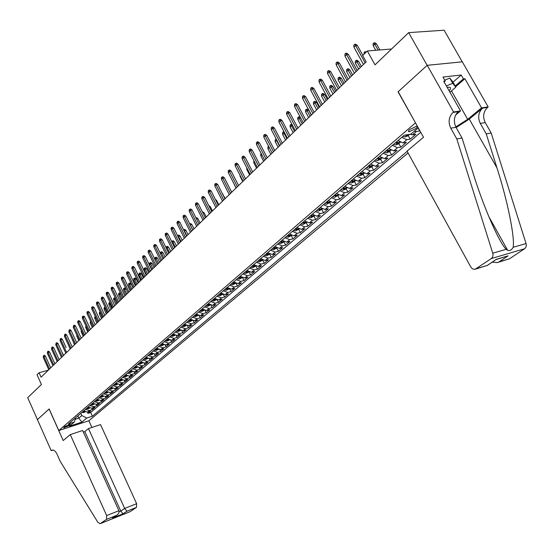 <?xml version="1.0" encoding="UTF-8"?>
<svg xmlns="http://www.w3.org/2000/svg" width="554" height="554" viewBox="0 0 554 554"><rect width="100%" height="100%" fill="white"/><g stroke="black" fill="none" stroke-linecap="round" stroke-linejoin="round"><path stroke-width="0.83" d="M409.759 129.504C408.256 130.876 408.028 131.63 409.081 131.783L415.895 128.542C417.418 127.164 417.647 126.402 416.58 126.25L409.759 129.504M462.244 61.833L444.114 30.207L408.672 32.631L427.162 65.365L398.049 91.832L415.548 122.946M415.341 122.981L58.807 430.534L88.938 420.742L408.076 152.973M58.807 430.534L49.147 408.949L37.437 419.6L27.7 397.668L41.425 384.518L37.049 374.746L39.085 372.752L41.079 377.198L366.139 61.84L362.676 55.566L367.344 50.982L375.03 64.86L408.672 32.631M83.682 410.874L87.636 412.065L90.593 411.116L87.954 413.367L87.394 412.128M85.441 409.358L89.402 410.556L92.366 409.614L91.791 408.353M92.366 409.614L95.039 407.335L92.068 408.277L88.1 407.072M92.573 403.229L96.562 404.441L99.547 403.506L96.832 405.805L96.251 404.524M97.109 399.33L101.112 400.556L104.104 399.621L101.361 401.955L100.759 400.646M101.701 395.376L105.724 396.622L108.729 395.688L105.946 398.056L105.336 396.719M106.354 391.373L110.398 392.634L113.411 391.699L110.592 394.102L109.969 392.738M111.07 387.315L115.135 388.596L118.161 387.661L115.301 390.092L114.657 388.7M115.855 383.209L119.934 384.497L122.967 383.569L120.073 386.034L119.415 384.608M120.703 379.04L124.802 380.349L127.842 379.421L124.913 381.914L124.235 380.459M125.613 374.816L129.733 376.138L132.787 375.217L129.809 377.745L129.117 376.256M130.592 370.529L134.733 371.873L137.794 370.951L134.781 373.521L134.068 371.997M135.64 366.187L139.802 367.544L142.87 366.63L139.816 369.234L139.082 367.669M140.764 361.79L144.94 363.161L148.022 362.247L144.926 364.885L144.172 363.286M145.951 357.323L150.155 358.715L153.243 357.808L150.099 360.481L149.331 358.84M151.221 352.794L155.439 354.207L158.541 353.3L155.355 356.007L154.559 354.331M156.56 348.203L160.798 349.629L163.908 348.729L160.681 351.478L159.857 349.754M161.976 343.542L166.235 344.99L169.358 344.096L166.082 346.88L165.231 345.107M167.474 338.813L171.754 340.281L174.884 339.387L171.56 342.22L170.687 340.398M173.049 334.02L177.349 335.509L180.486 334.623L177.114 337.49L176.214 335.613M178.707 329.152L183.028 330.662L186.179 329.782L182.758 332.691L181.823 330.759M184.447 324.215L188.789 325.745L191.947 324.866L188.478 327.823L187.515 325.835M190.271 319.208L194.641 320.752L197.806 319.88L194.281 322.885L193.284 320.828M196.185 314.118L200.576 315.69L203.754 314.824L200.174 317.864L199.142 315.752M202.189 308.959L206.6 310.545L209.786 309.686L206.157 312.775L205.084 310.593M208.29 303.717L212.722 305.33L215.915 304.471L212.23 307.608L211.116 305.351M214.481 298.391L218.927 300.026L222.133 299.181L218.394 302.366L217.237 300.026M220.762 292.983L225.236 294.645L228.449 293.807L224.647 297.041L223.449 294.617M227.147 287.498L231.641 289.181L234.868 288.343L231.004 291.633L229.758 289.119M233.629 281.917L238.151 283.627L241.378 282.803L237.458 286.141L236.163 283.537M240.214 276.252L244.757 277.99L247.998 277.173L244.016 280.559L242.659 277.852M246.911 270.497L251.474 272.256L254.722 271.446L250.678 274.895L249.258 272.076M253.711 264.653L258.296 266.439L261.55 265.636L257.444 269.133L255.962 266.204M260.622 258.711L265.228 260.519L268.496 259.729L264.313 263.282L262.769 260.228M267.644 252.672L272.277 254.508L275.546 253.725L271.301 257.34L269.687 254.168M274.784 246.53L279.438 248.4L282.72 247.624L278.406 251.294L276.771 248.102M282.041 240.284L286.723 242.181L290.012 241.419L285.622 245.152L283.973 241.939M289.423 233.94L294.126 235.866L297.422 235.111L292.955 238.912L291.293 235.672M296.93 227.486L301.653 229.439L304.956 228.698L300.42 232.562L298.731 229.301M304.562 220.921L309.312 222.909L312.622 222.175L308.003 226.101L306.3 222.819M312.324 214.246L317.096 216.261L320.413 215.541L315.725 219.536L313.993 216.233M320.226 207.452L325.025 209.502L328.349 208.796L323.571 212.861L321.826 209.53M328.266 200.534L333.086 202.619L336.416 201.926L331.555 206.06L329.789 202.709M336.444 193.498L341.292 195.617L344.623 194.939L339.685 199.149L337.892 195.77M344.768 186.338L349.636 188.492L352.981 187.834L347.947 192.113L346.139 188.706M353.244 179.053L358.14 181.241L361.485 180.59L356.367 184.953L354.532 181.525M361.88 171.629L366.796 173.859L370.148 173.222L364.934 177.661L363.078 174.205M370.668 164.074L375.605 166.338L378.964 165.722L373.652 170.237L371.776 166.761M379.615 156.373L384.58 158.679L387.945 158.077L382.537 162.682L380.633 159.178M388.735 148.534L393.728 150.875L397.093 150.293L391.581 154.982L389.656 151.45M398.021 140.543L403.042 142.925L406.407 142.364L400.798 147.142L398.845 143.583M409.967 134.303L412.529 134.83L415.902 134.283L410.182 139.151L408.208 135.564M69.035 425.645L70.22 424.281L64.846 426.497L63.668 427.854L69.035 425.645L68.558 424.579M418.27 127.849L410.895 134.151L404.205 135.224L68.467 423.962L74.271 422.086L75.87 417.591M77.795 415.936L78.786 418.131L81.826 415.528L86.708 418.069L92.366 416.248L407.19 151.367M86.708 418.069L81.916 422.127L69.52 426.144L74.271 422.086M87.954 413.367L90.662 412.501L420.742 132.295M414.309 131.236L416.379 131.547L419.939 130.855M410.182 139.151L406.816 139.705L401.789 137.302M400.798 147.142L397.433 147.717L392.433 145.356M391.581 154.982L388.222 155.577L383.243 153.257M382.537 162.682L379.178 163.292L374.227 161.006M373.652 170.237L370.301 170.867L365.37 168.624M364.934 177.661L361.582 178.305L356.679 176.096M356.367 184.953L353.023 185.611L348.141 183.443M347.947 192.113L344.609 192.785L339.754 190.652M339.685 199.149L336.347 199.835L331.521 197.736M331.555 206.06L328.231 206.76L323.425 204.696M323.571 212.861L320.254 213.574L315.468 211.538M315.725 219.536L312.408 220.263L307.65 218.262M308.003 226.101L304.7 226.842L299.963 224.876M300.42 232.562L297.117 233.31L292.408 231.371M292.955 238.912L289.666 239.667L284.978 237.763M285.622 245.152L282.339 245.921L277.672 244.044M278.406 251.294L275.13 252.077L270.484 250.228M271.301 257.34L268.032 258.129L263.413 256.308M264.313 263.282L261.059 264.085L256.46 262.284M257.444 269.133L254.189 269.943L249.619 268.171M250.678 274.895L247.43 275.705L242.881 273.967M244.016 280.559L240.782 281.384L236.253 279.666M237.458 286.141L234.231 286.972L229.73 285.275M231.004 291.633L227.791 292.47L223.304 290.802M224.647 297.041L221.441 297.886L216.981 296.238M218.394 302.366L215.194 303.218L210.755 301.598M212.23 307.608L209.038 308.467L204.62 306.868M206.157 312.775L202.972 313.64L198.581 312.061M200.174 317.864L197.002 318.737L192.626 317.179M194.281 322.885L191.123 323.758L186.767 322.22M188.478 327.823L185.32 328.702L180.992 327.185M182.758 332.691L179.614 333.577L175.299 332.081M177.114 337.49L173.984 338.383L169.69 336.908M171.56 342.22L168.437 343.113L164.164 341.659M166.082 346.88L162.966 347.78L158.714 346.347M160.681 351.478L157.571 352.386L153.347 350.966M155.355 356.007L152.26 356.921L148.05 355.516M150.099 360.481L147.018 361.388L142.828 360.01M144.926 364.885L141.852 365.799L137.683 364.435M139.816 369.234L136.755 370.148L132.607 368.805M134.781 373.521L131.727 374.442L127.593 373.105M129.809 377.745L126.769 378.673L122.656 377.357M124.913 381.914L121.873 382.842L117.787 381.547M120.073 386.034L117.046 386.962L112.981 385.681M115.301 390.092L112.289 391.027L108.238 389.76M110.592 394.102L107.587 395.037L103.556 393.783M105.946 398.056L102.954 398.991L98.937 397.751M101.361 401.955L98.377 402.896L94.381 401.671M96.832 405.805L93.861 406.747L89.88 405.542M80.829 413.326L81.826 415.528M391.581 49.001L367.344 50.982M48.357 370.141L39.085 372.752M75.275 419.26L78.786 418.131L81.916 422.127M90.662 412.501L92.366 416.248M419.752 131.014L418.083 128.009M50.719 367.849L45.449 356.18L43.946 356.589L49.541 368.992M43.205 357.323L43.593 355.509L43.946 356.589L43.205 357.323L48.794 369.719M43.593 355.509L44.431 355.287L45.449 356.18M85.198 411.906L83.675 412.564L81.937 412.377M84.367 411.484L83.294 411.206M82.768 411.664L84.665 411.643M61.57 351.381L63.599 355.356M444.737 80.185L449.793 78.1L452.923 82.013L455.845 87.158L449.938 92.255M446.372 85.953L452.756 83.315L455.845 87.158M449.793 78.1L452.756 83.315M449.142 90.842C451.545 87.906 450.901 86.77 447.203 87.421M70.268 434.599L106.652 515.573L118.923 510.712L82.65 430.5L70.268 434.599L63.198 440.548L49.084 409.004L37.416 419.613L51.197 450.651L53.018 450.035M83.363 432.085L84.81 431.608L88.46 428.581L100.53 424.593L136.63 503.683L136.464 507.409L129.948 511.751L100.135 523.689L97.926 522.408L60.31 461.503L57.11 454.308C55.532 451.108 53.821 449.716 51.986 450.125L51.197 450.651M136.464 507.409L126.935 511.217L123.03 513.835L112.462 518.059L116.34 515.449L106.527 519.368L100.212 523.641L130.024 511.702M88.855 420.763L91.895 427.446M88.46 428.581L124.671 508.427L136.63 503.683M106.527 519.368L106.652 515.573M84.81 431.608L120.765 511.065L124.671 508.427L126.935 511.217M123.03 513.835L120.765 511.065L119.124 511.723M112.462 518.059L113.535 517.374M116.34 515.449L116.575 515.324C118.667 513.946 119.449 512.408 118.923 510.712M456.815 138.929L462.043 138.036L472.991 172.82C483.261 206.247 498.932 242.299 506.183 249.307L507.713 250.36C509.909 251.004 511.716 249.979 513.143 247.285C515.054 237.569 507.422 200.313 496.959 167.862L486.239 133.874L480.283 123.41C477.576 117.524 478.344 112.427 482.589 108.127L487.568 107.4L488.157 106.915L462.313 61.826L427.217 65.317L398.194 91.694L423.498 137.267L407.051 151.117L470.727 266.869C471.897 268.773 473.407 269.549 475.242 269.209L491.253 258.573C492.845 257.312 493.344 255.519 492.748 253.199L456.815 138.929L450.755 128.161C447.992 122.102 448.733 116.866 452.978 112.462L453.567 111.963L427.217 65.317M486.239 133.874L491.183 133.022L485.249 122.614C482.548 116.755 483.323 111.686 487.568 107.4M452.978 112.462L458.241 111.686C454.003 116.077 453.255 121.284 456.004 127.316L462.043 138.036M476.225 268.759L487.222 265.463L496.308 259.341L508.087 255.844L499.016 261.924L509.541 258.766L524.527 248.774L491.253 258.573M513.143 247.285L526.051 243.552L491.183 133.022M453.567 111.963L460.533 110.945L443.664 81.182L445.208 81.009L444.107 81.964M452.999 82.151L461.198 75.012L442.965 77.054L445.208 81.009M461.198 75.012L463.414 78.897L464.896 78.723L481.565 107.878L488.157 106.915M455.79 126.928L467.652 119.332L481.565 107.878M460.533 110.945L455.651 115.024M456.143 127.558L469.273 119.082L482.589 108.127M526.051 243.552C526.625 245.796 526.113 247.541 524.527 248.774M509.541 258.766L497.644 262.485M464.896 78.723L455.61 86.749M455.194 86.008L463.414 78.897M487.222 265.463L475.443 269.147M508.087 255.844L496.128 259.549M499.016 261.924L497.298 262.589L492.153 262.187M54.901 363.791L49.59 352.053L48.08 352.455L53.724 364.934M47.332 353.203L47.727 351.375L48.08 352.455L47.332 353.203L52.969 365.668M47.727 351.375L48.565 351.153L49.59 352.053M59.146 359.671L53.786 347.87L52.277 348.272L57.962 360.82M51.515 349.034L51.917 347.192L52.277 348.272L51.515 349.034L57.2 361.561M51.917 347.192L52.755 346.963L53.786 347.87M63.447 355.502L58.038 343.632L56.522 344.034L62.263 356.651M55.753 344.803L56.155 342.947L56.522 344.034L55.753 344.803L61.48 357.406M56.155 342.947L57 342.725L58.038 343.632M66.099 347.559L62.346 339.339L60.822 339.74L66.612 352.427M60.047 340.516L60.455 338.646L60.822 339.74L60.047 340.516L65.822 353.196M60.455 338.646L61.3 338.425L62.346 339.339M89.637 408.118L88.065 408.797L86.327 408.603M88.862 407.702L87.698 407.419M87.165 407.876L89.083 407.848M94.132 404.281L92.518 404.981L90.766 404.78M93.245 403.866L92.158 403.582M91.618 404.046L93.564 404.005M68.204 344.512L70.157 348.985M98.681 400.397L97.033 401.11L95.274 400.909M97.913 399.995L96.68 399.697M96.133 400.168L98.1 400.106M72.65 340.163L74.471 344.803M72.442 340.371L72.429 339.685M103.3 396.463L101.597 397.19L99.831 396.983M102.532 396.062L101.257 395.757M100.71 396.235L101.804 396.526L102.67 396.096M77.145 335.759L76.791 336.105L78.841 340.565M76.791 336.105L76.771 334.928M72.214 346.998L66.715 334.99L65.185 335.392L71.023 348.147M64.396 336.181L64.804 334.297L65.185 335.392L64.396 336.181L70.226 348.923M64.804 334.297L65.656 334.076L66.715 334.99M107.975 392.474L106.23 393.222L104.457 393.008M107.22 392.08L105.904 391.768M105.343 392.246L106.444 392.544L107.338 392.156M81.708 331.285L81.203 331.784L83.266 336.271M81.203 331.784L81.244 330.281M76.681 342.663L71.134 330.586L69.603 330.98L75.489 343.812M68.8 331.777L69.222 329.879L69.603 330.98L68.8 331.777L74.679 344.602M69.222 329.879L70.074 329.665L71.134 330.586M112.711 388.43L110.925 389.199L109.138 388.977M112.019 388.07L110.606 387.724M110.038 388.209L111.146 388.506L112.04 388.091M86.334 326.756L85.669 327.407L87.754 331.922M85.669 327.407L85.863 325.752M81.216 338.265L75.621 326.119L74.077 326.514L80.018 339.422M73.266 327.324L73.689 325.413L74.077 326.514L73.266 327.324L79.201 340.218M73.689 325.413L74.548 325.191L75.621 326.119M117.517 384.331L115.675 385.12L113.889 384.898M114.796 384.116L115.911 384.421L116.79 383.977L115.37 383.624M90.981 322.082L90.191 322.975L92.296 327.511M91.015 322.172L93.12 326.715M90.191 322.975L90.544 321.154M85.808 333.806L80.164 321.59L78.62 321.985L84.61 334.969M77.795 322.802L77.768 321.334L78.225 320.877L78.62 321.985L77.795 322.802L83.779 335.772M78.225 320.877L79.084 320.662L80.164 321.59M122.386 380.183L120.495 380.993L118.701 380.757M119.622 379.968L120.737 380.273L121.624 379.822L120.204 379.469M95.821 317.615L94.776 318.481L96.902 323.044M94.776 318.481L94.748 317.026L95.205 316.576L97.733 322.234M90.461 329.291L84.769 317.006L83.218 317.394L89.263 330.454M82.387 318.225L82.352 316.743L82.816 316.286L83.218 317.394L82.387 318.225L88.418 331.271M82.816 316.286L83.675 316.064L84.769 317.006M127.323 375.972L125.377 376.803L123.577 376.568M124.512 375.764L125.633 376.076L126.527 375.619L125.1 375.252M100.683 312.996L99.429 313.931L101.569 318.515M99.429 313.931L99.395 312.47L99.858 312.006L102.414 317.698M95.184 324.713L89.436 312.352L87.878 312.74L93.979 325.877M87.033 313.585L87.006 312.096L87.47 311.625L87.878 312.74L87.033 313.585L93.127 326.708M87.47 311.625L88.335 311.41L89.436 312.352M132.323 371.706L130.328 372.558L128.521 372.316M129.47 371.499L130.592 371.817L131.499 371.353L130.065 370.986M105.62 308.322L104.138 309.312L106.299 313.924M104.138 309.312L104.104 307.844L104.574 307.38L107.157 313.093M104.574 307.38L105.115 307.241M99.962 320.073L94.166 307.636L92.608 308.024L98.764 321.237M91.749 308.876L91.715 307.38L92.193 306.902L92.608 308.024L91.749 308.876L97.899 322.075M92.193 306.902L93.058 306.687L94.166 307.636M137.399 367.378L135.349 368.251L133.535 368.001M134.49 367.177L135.626 367.496L136.533 367.032L135.1 366.658M110.627 303.578L108.909 304.638L111.091 309.277M108.909 304.638L108.875 303.156L109.36 302.685L111.963 308.433M109.36 302.685L110.121 302.498M104.817 315.364L98.965 302.858L97.4 303.239L103.612 316.535M96.528 304.104L96.5 302.595L96.978 302.117L97.4 303.239L96.528 304.104L102.732 317.387M96.978 302.117L97.85 301.902L98.965 302.858M142.537 362.995L140.439 363.888L138.611 363.632M139.587 362.794L140.723 363.119L141.644 362.648L140.204 362.268M115.703 298.772L113.75 299.894L115.952 304.562M113.75 299.894L113.715 298.405L114.2 297.927L116.832 303.703M114.2 297.927L115.315 297.941M109.734 310.593L103.833 298.01L102.261 298.391L108.529 311.764M101.375 299.271L101.34 297.754L101.832 297.263L102.261 298.391L101.375 299.271L107.635 312.629M101.832 297.263L102.705 297.055L103.833 298.01M147.759 358.542L145.605 359.463L143.77 359.2M144.753 358.355L145.896 358.68L146.824 358.203L145.377 357.815M120.862 293.897L118.66 295.088L120.876 299.783M118.66 295.088L118.618 293.585L119.117 293.101L121.776 298.911M119.117 293.101L119.969 292.893L120.668 293.488M114.726 305.753L108.764 293.094L107.185 293.475L113.515 306.923M106.292 294.361L106.257 292.837L106.756 292.339L107.185 293.475L106.292 294.361L112.614 307.802M106.756 292.339L107.628 292.131L108.764 293.094M153.049 354.034L150.833 354.976L148.991 354.705M149.995 353.847L151.145 354.179L152.073 353.694L150.626 353.3M123.632 290.213L123.597 288.703L124.096 288.212L124.955 288.004L126.077 288.959L124.539 289.327L123.632 290.213L125.876 294.936M124.096 288.212L126.783 294.056M126.077 288.959L127.96 292.914M119.782 300.843L113.771 288.108L112.185 288.482L118.57 302.02M111.278 289.389L111.243 287.851L111.742 287.346L112.185 288.482L111.278 289.389L117.656 302.906M111.742 287.346L112.621 287.138L113.771 288.108M158.402 349.449L156.145 350.419L154.296 350.149M155.307 349.276L156.463 349.616L157.398 349.117L155.951 348.722M128.68 285.268L128.639 283.752L129.144 283.253L130.003 283.052L131.139 284.008L129.594 284.368L128.68 285.268L130.938 290.019M129.144 283.253L131.859 289.126M131.139 284.008L133.036 287.983M124.913 295.864L118.847 283.052L117.254 283.426L123.701 297.041M116.333 284.341L116.298 282.796L116.804 282.284L117.254 283.426L116.333 284.341L122.773 297.941M116.804 282.284L117.69 282.076L118.847 283.052M163.832 344.803L161.526 345.807L159.67 345.53M160.702 344.643L161.858 344.983L162.807 344.477L161.352 344.082M133.798 280.255L133.749 278.731L134.269 278.219L135.128 278.025L136.277 278.981L134.726 279.348L133.798 280.255L136.076 285.033M134.269 278.219L137.011 284.133M136.277 278.981L138.188 282.983M130.121 290.815L123.992 277.921L122.399 278.295L128.909 291.993M121.465 279.223L121.423 277.665L121.942 277.145L122.399 278.295L121.465 279.223L127.967 292.907M121.942 277.145L122.829 276.945L123.992 277.921M169.337 340.087L166.989 341.119L165.12 340.835M166.165 339.941L167.336 340.288L168.284 339.775L166.83 339.367M138.985 275.172L138.943 273.634L139.463 273.122L140.328 272.921L141.485 273.891L139.927 274.251L138.985 275.172L141.291 279.978M139.463 273.122L142.233 279.064M141.485 273.891L143.417 277.914M135.405 285.691L129.214 272.72L127.614 273.087L134.186 286.868M126.672 274.029L126.631 272.464L127.15 271.938L127.614 273.087L126.672 274.029L133.23 287.796M127.15 271.938L128.043 271.737L129.214 272.72M174.925 335.308L172.529 336.368L170.653 336.077M171.712 335.17L172.883 335.516L173.845 335.004L172.384 334.588M144.248 270.013L144.199 268.468L144.732 267.949L145.598 267.748L146.762 268.725L145.203 269.078L144.248 270.013L146.575 274.853M144.732 267.949L147.53 273.925M146.762 268.725L148.714 272.776M140.764 280.49L134.518 267.443L132.905 267.804L139.546 281.674M131.949 268.759L131.907 267.18L132.441 266.647L132.905 267.804L131.949 268.759L138.576 282.616M132.441 266.647L133.327 266.453L134.518 267.443M180.597 330.454L178.153 331.548L176.269 331.25M177.342 330.329L178.52 330.683L179.489 330.156L178.028 329.741M149.587 264.784L149.538 263.226L150.079 262.7L150.944 262.506L152.121 263.482L150.556 263.836L149.587 264.784L151.935 269.653M150.079 262.7L152.911 268.704M152.121 263.482L154.088 267.561M146.201 275.213L139.892 262.084L138.278 262.444L144.982 276.398M137.309 263.413L137.26 261.827L137.801 261.287L138.278 262.444L137.309 263.413L143.998 277.353M137.801 261.287L138.694 261.086L139.892 262.084M186.345 325.53L183.859 326.659L181.961 326.354M183.055 325.413L184.24 325.773L185.216 325.24L183.748 324.817M155.002 259.48L154.954 257.908L155.501 257.375L156.373 257.181L157.558 258.164L155.986 258.51L155.002 259.48L157.371 264.376M155.501 257.375L158.361 263.413M157.558 258.164L159.545 262.264M151.72 269.86L145.349 256.647L143.728 257.001L150.494 271.044M142.745 257.984L142.697 256.391L143.244 255.844L143.728 257.001L142.745 257.984L149.497 272.014M143.244 255.844L144.144 255.643L145.349 256.647M192.183 320.531L189.648 321.694L187.744 321.382M188.852 320.427L190.043 320.794L191.026 320.254L189.551 319.824M160.487 253.725L160.445 252.52L160.999 251.973L161.879 251.779L163.07 252.769L161.498 253.116L163.894 258.046M160.999 251.973L161.498 253.116L160.612 253.981M163.07 252.769L165.078 256.897M157.322 264.424L150.889 251.128L149.261 251.481L156.096 265.615M148.257 252.479L148.209 250.872L148.77 250.318L149.261 251.481L148.257 252.479L155.085 266.599M148.77 250.318L149.67 250.124L150.889 251.128M198.11 315.455L195.52 316.653L193.609 316.334M196.642 315.129L195.451 314.755L195.929 315.738L196.642 315.129M194.738 315.371L195.929 315.738M166.048 247.7L166.02 247.042L167.46 246.301L168.672 247.299L167.086 247.638L169.51 252.603M166.588 246.488L167.086 247.638L166.359 248.351M168.672 247.299L170.694 251.447M163.008 258.912L156.505 245.533L154.878 245.872L161.782 260.096M153.86 246.89L153.811 245.27L154.372 244.709L154.878 245.872L153.86 246.89L160.75 261.1M154.372 244.709L155.279 244.515L156.505 245.533M204.128 310.302L201.483 311.542L199.565 311.216M200.707 310.233L201.905 310.614L202.909 310.053L201.434 309.61M171.685 241.586L173.132 240.741L174.351 241.738L172.765 242.077L175.209 247.07M172.252 240.928L172.765 242.077L172.197 242.631M174.351 241.738L176.394 245.921M168.776 253.31L162.211 239.847L160.577 240.187L167.55 254.501M159.545 241.219L159.497 239.584L160.064 239.016L160.577 240.187L159.545 241.219L166.505 255.512M160.064 239.016L160.979 238.822L162.211 239.847M210.236 305.074L207.535 306.348L205.61 306.016M206.774 305.019L207.979 305.399L208.983 304.832L207.508 304.388M177.571 235.706L178.887 235.097L180.112 236.101L178.52 236.433L180.992 241.461M178 235.284L178.52 236.433L178.125 236.828M180.112 236.101L182.183 240.304M174.642 247.624L168.007 234.072L166.366 234.411L173.409 248.815M165.321 235.457L165.265 233.816L165.847 233.234L166.366 234.411L165.321 235.457L172.349 249.847M165.847 233.234L166.761 233.047L168.007 234.072M180.59 241.849L173.887 228.213L172.246 228.546L179.357 243.04M171.179 229.605L171.124 227.957L171.712 227.362L172.246 228.546L171.179 229.605L178.284 244.085M171.712 227.362L172.626 227.182L173.887 228.213M186.636 235.99L179.863 222.258L178.215 222.59L185.403 237.181M177.135 223.664L177.072 222.002L177.675 221.406L178.215 222.59L177.135 223.664L184.309 238.241M177.675 221.406L178.589 221.219L179.863 222.258M216.434 299.762L213.685 301.078L211.753 300.732M212.93 299.721L214.142 300.116L215.153 299.534L213.671 299.084M183.582 229.799L184.724 229.37L185.964 230.381L184.364 230.706L186.864 235.769M183.838 229.55L184.143 230.928M185.964 230.381L188.055 234.612M222.736 294.375L219.924 295.725L217.985 295.372M219.183 294.347L220.395 294.742L221.42 294.153L219.938 293.696M189.69 223.809L190.652 223.553L191.906 224.571L190.299 224.896L192.82 229.986M189.766 223.733L190.251 224.945M191.906 224.571L194.011 228.83M229.127 288.897L226.267 290.289L224.315 289.929M225.526 288.89L226.752 289.292L227.784 288.689L226.295 288.225M195.929 217.798L196.67 217.646L197.93 218.671L200.063 222.957M197.93 218.671L196.504 218.955M192.771 230.035L185.929 216.212L184.274 216.538L191.539 231.226M183.173 217.632L183.118 215.963L183.727 215.354L184.274 216.538L183.173 217.632L190.431 232.306M183.727 215.354L184.648 215.174L185.929 216.212M235.623 283.336L232.701 284.77L230.741 284.403M231.974 283.343L233.206 283.752L234.245 283.142L232.756 282.672M202.3 211.746L204.059 212.681L206.213 216.995M204.059 212.681L202.882 212.909M199.004 223.982L192.093 210.077L190.431 210.395L197.771 225.18M189.316 211.51L189.253 209.821L189.87 209.204L190.431 210.395L189.316 211.51L196.642 226.274M189.87 209.204L190.798 209.024L192.093 210.077M242.223 277.686L239.238 279.168L237.271 278.787M238.525 277.706L239.757 278.122L240.81 277.506L239.321 277.028M208.775 205.603L210.278 206.6L212.452 210.936M210.278 206.6L209.357 206.774M205.34 217.84L198.353 203.837L196.684 204.149L204.107 219.031M195.555 205.285L195.486 203.581L196.116 202.958L196.684 204.149L195.555 205.285L202.958 220.146M196.116 202.958L197.044 202.785L198.353 203.837M248.926 271.945L245.886 273.468L243.905 273.08M245.18 271.986L246.419 272.409L247.479 271.779L245.99 271.294M215.409 199.468L216.593 200.423L218.788 204.786M216.593 200.423L215.949 200.541M211.773 211.593L204.717 197.501L203.041 197.806L210.541 212.791M201.891 198.955L201.822 197.245L202.459 196.608L203.041 197.806L201.891 198.955L209.377 213.92M202.459 196.608L203.394 196.441L204.717 197.501M255.74 266.114L252.631 267.679L250.65 267.284M251.938 266.169L253.185 266.599L254.258 265.962L252.762 265.47M222.341 193.609L225.229 198.54M223.006 194.142L222.639 194.212M218.318 205.25L211.178 191.061L209.502 191.365L217.085 206.448M208.332 192.529L208.262 190.811L208.913 190.161L209.502 191.365L208.332 192.529L215.901 207.598M208.913 190.161L209.841 189.994L211.178 191.061M262.665 260.186L259.494 261.8L257.499 261.391M258.815 260.262L260.061 260.699L261.142 260.048L259.646 259.549M229.391 187.661L231.773 192.196M224.959 198.803L217.743 184.517L216.06 184.814L223.726 200.001M214.876 185.999L214.8 184.267L215.464 183.609L216.06 184.814L214.876 185.999L222.528 201.164M215.464 183.609L216.399 183.443L217.743 184.517M269.701 254.161L266.46 255.823L264.459 255.408M265.795 254.258L267.056 254.702L268.143 254.037L266.64 253.531M233.4 182.668L236.018 188.076M231.717 192.245L224.418 177.869L222.736 178.159L230.485 193.443M221.524 179.364L221.448 177.619L222.119 176.948L222.736 178.159L221.524 179.364L229.259 194.634M222.119 176.948L223.061 176.788L224.418 177.869M276.855 248.033L273.544 249.75L271.536 249.321M272.893 248.157L274.154 248.607L275.255 247.929L273.752 247.416M240.332 175.874L240.021 176.186L242.756 181.539M240.021 176.186L239.972 175.175M238.587 185.583L231.205 171.11L229.515 171.387L237.354 186.781M228.283 172.619L228.206 170.854L228.892 170.175L229.515 171.387L228.283 172.619L236.108 187.986M228.892 170.175L229.834 170.016L231.205 171.11M284.126 241.807L280.746 243.573L278.724 243.137M280.109 241.953L281.377 242.41L282.485 241.717L280.982 241.198M247.382 168.97L246.828 169.51L249.598 174.898M246.828 169.51L246.759 167.765M245.567 178.81L238.102 164.233L236.406 164.51L244.335 180.008M235.159 165.757L235.083 163.984L235.775 163.292L236.406 164.51L235.159 165.757L243.067 181.234M235.775 163.292L236.717 163.139L238.102 164.233M291.515 235.478L288.066 237.292L286.037 236.849M287.443 235.644L288.717 236.108L289.839 235.402L288.329 234.875M254.549 161.948L253.76 162.724L256.557 168.153M253.76 162.724L253.919 160.736M252.666 171.92L245.117 157.246L243.421 157.516L251.433 173.118M242.146 158.783L242.063 156.997L242.77 156.29L243.421 157.516L242.146 158.783L250.152 174.365M242.77 156.29L243.718 156.145L245.117 157.246M299.035 229.037L295.511 230.914L293.475 230.45M294.901 229.224L296.189 229.702L297.318 228.982L295.808 228.449M261.834 154.808L260.796 155.826L263.628 161.29M260.796 155.826L260.712 154.067L261.204 153.583M259.888 164.919L252.25 150.141L250.547 150.397L258.656 166.11M249.252 151.685L249.168 149.892L249.889 149.171L250.547 150.397L249.252 151.685L257.347 167.384M249.889 149.171L250.837 149.026L252.25 150.141M306.681 222.493L303.08 224.418L301.037 223.948M302.491 222.701L303.779 223.186L304.915 222.452L303.412 221.912M269.251 147.544L267.956 148.811L270.816 154.317M267.956 148.811L267.866 147.045L268.621 146.325M268.586 146.332L269.175 147.392M267.236 157.793L259.507 142.911L257.797 143.161L266.003 158.984M256.481 144.476L256.398 142.662L257.125 141.935L257.797 143.161L256.481 144.476L264.673 160.279M257.125 141.935L258.074 141.796L259.507 142.911M314.464 215.831L310.78 217.819L308.73 217.334M310.205 216.067L311.5 216.559L312.65 215.811L311.14 215.264M276.896 140.335L275.234 141.685L278.129 147.219M275.234 141.685L275.144 139.899L275.878 139.179L279.458 145.931M275.878 139.179L276.259 139.123M274.701 150.543L266.889 135.557L265.172 135.799L273.475 151.734M263.836 137.136L263.746 135.308L264.487 134.567L265.172 135.799L263.836 137.136L272.118 153.049M264.487 134.567L265.442 134.435L266.889 135.557M322.373 209.052L318.612 211.102L316.556 210.603M318.058 209.315L319.36 209.814L320.517 209.052L319.007 208.498M284.68 133.015L282.637 134.428L285.566 140.01M282.637 134.428L282.54 132.635L283.288 131.9L286.917 138.694M283.288 131.9L284.036 131.797M282.305 143.167L274.396 128.078L272.679 128.313L281.079 144.359M271.315 129.671L271.225 127.829L271.979 127.074L272.679 128.313L271.315 129.671L279.701 145.695M271.979 127.074L272.935 126.942L274.396 128.078M330.426 202.162L326.583 204.267L324.519 203.761M326.043 202.445L327.352 202.951L328.522 202.175L327.012 201.614M292.602 125.564L291.536 125.716L290.164 127.053L293.128 132.669M290.164 127.053L290.067 125.246L290.829 124.498L294.499 131.34M290.829 124.498L292.124 124.657M290.04 135.661L282.041 120.46L280.317 120.689L288.814 136.852M278.932 122.074L278.835 120.218L279.604 119.449L280.317 120.689L278.932 122.074L287.415 138.216M279.604 119.449L280.559 119.325L282.041 120.46M338.626 195.147L334.692 197.314L332.615 196.795M334.173 195.458L335.489 195.971L336.666 195.181L335.156 194.606M300.677 117.995L299.215 118.189L297.823 119.553L300.822 125.204M297.823 119.553L297.727 117.725L298.495 116.97L302.221 123.847M298.495 116.97L299.423 116.846L300.51 117.677M297.913 128.022L289.811 112.718L288.087 112.933L296.688 129.214M286.674 114.339L286.577 112.476L287.36 111.693L288.087 112.933L286.674 114.339L295.261 130.599M287.36 111.693L288.322 111.569L289.811 112.718M346.963 188L345.62 189.156L342.947 190.237L340.862 189.703M342.441 188.339L343.764 188.866L344.962 188.062L343.445 187.481M305.614 111.915L305.51 110.08L306.3 109.304L307.228 109.193L308.71 110.315L307.034 110.53L305.614 111.915L308.647 117.614M306.3 109.304L310.074 116.229M308.71 110.315L311.251 115.087M305.926 120.253L297.727 104.831L295.995 105.038L304.707 121.437M294.562 106.472L294.458 104.588L295.254 103.792L295.995 105.038L294.562 106.472L303.253 122.85M295.254 103.792L296.217 103.681L297.727 104.831M355.453 180.736L354.034 181.947L351.347 183.028L349.255 182.488M350.862 181.103L352.192 181.636L353.397 180.812L351.887 180.223M313.543 104.152L313.439 102.296L314.236 101.514L315.171 101.403L316.666 102.532L314.984 102.732L313.543 104.152L316.611 109.886M314.236 101.514L318.058 108.48M316.666 102.532L319.243 107.338M314.083 112.337L305.787 96.805L304.049 97.005L312.865 113.522M302.588 98.46L302.484 96.569L303.294 95.752L304.049 97.005L302.588 98.46L311.39 114.955M303.294 95.752L304.257 95.648L305.787 96.805M364.103 173.333L362.607 174.607L359.899 175.694L357.801 175.14M359.435 173.727L360.772 174.275L361.991 173.43L360.481 172.834M321.611 96.244L321.507 94.381L322.317 93.578L323.252 93.474L324.762 94.609L323.079 94.803L321.611 96.244L324.72 102.019M322.317 93.578L326.195 100.586M324.762 94.609L327.372 99.45M322.393 104.277L313.986 88.633L312.248 88.82L321.175 105.454M310.759 90.302L310.656 88.398L311.48 87.567L312.248 88.82L310.759 90.302L319.672 106.915M311.48 87.567L312.449 87.463L313.986 88.633M372.904 165.791L371.332 167.135L368.611 168.229L366.499 167.654M368.168 166.221L369.504 166.775L370.737 165.916L369.227 165.307M329.824 88.197L329.713 86.313L330.544 85.503L331.479 85.399L333.009 86.549L331.32 86.729L329.824 88.197L332.975 94.014M330.544 85.503L334.471 92.56M333.009 86.549L335.648 91.417M330.856 96.071L322.345 80.309L320.6 80.489L329.644 97.248M319.083 81.999L318.972 80.074L319.81 79.236L320.6 80.489L319.083 81.999L328.106 98.737M319.81 79.236L320.78 79.132L322.345 80.309M381.872 158.119L380.217 159.531L377.475 160.625L375.356 160.037M377.059 158.576L378.403 159.137L379.649 158.264L378.133 157.648M338.189 80.005L338.072 78.107L338.916 77.283L339.858 77.186L341.396 78.336L339.706 78.516L338.189 80.005L341.375 85.863M338.916 77.283L342.898 84.381M341.396 78.336L344.069 83.245M339.47 87.705L330.849 71.833L329.104 71.999L338.259 88.882M327.559 73.537L327.449 71.598L328.3 70.739L329.104 71.999L327.559 73.537L336.7 90.399M328.3 70.739L329.277 70.649L330.849 71.833M390.999 150.293L389.268 151.782L386.505 152.883L384.379 152.274M386.11 150.785L387.468 151.36L388.721 150.466L387.211 149.843M346.7 71.66L346.582 69.756L347.441 68.911L348.383 68.821L349.941 69.977L348.251 70.143L346.7 71.66L349.927 77.567M347.441 68.911L351.485 76.057M349.941 69.977L352.649 74.922M348.251 79.187L339.519 63.198L337.767 63.35L347.046 80.358M336.195 64.922L336.077 62.962L336.95 62.09L337.767 63.35L336.195 64.922L345.454 81.909M336.95 62.09L337.926 62.006L339.519 63.198M400.307 142.33L398.492 143.888L395.708 144.989L393.575 144.372M395.341 142.849L396.699 143.438L397.966 142.523L396.456 141.893M355.37 63.17L355.252 61.245L356.125 60.386L357.067 60.296L358.646 61.466L356.949 61.619L355.37 63.17L358.639 69.111M356.125 60.386L360.225 67.574M358.646 61.466L361.388 66.445M357.198 70.51L348.348 54.396L346.596 54.541L355.993 71.681M344.997 56.141L344.872 54.167L345.758 53.281L346.596 54.541L344.997 56.141L354.373 73.253M345.758 53.281L346.735 53.198L348.348 54.396M409.614 134.359L407.882 135.841L405.085 136.949L402.938 136.319M405.251 135.058L406.103 135.363L407.515 134.698M364.179 54.091L364.075 52.575L364.968 51.702L366.36 51.951M364.968 51.702L365.626 52.672M362.849 55.393L357.351 45.428L355.592 45.566L365.114 62.831M353.958 47.194L353.833 45.206L354.74 44.299L355.592 45.566L353.958 47.194L363.459 64.437M354.74 44.299L355.716 44.223L357.351 45.428M373.202 45.698L373.071 43.745L373.978 42.852L374.926 42.783L376.54 43.967L374.836 44.098L373.202 45.698L375.751 50.296M373.978 42.852L378.174 50.095M376.54 43.967L379.871 49.957M89.402 410.556L87.636 412.065M416.379 131.547L412.529 134.83M406.816 139.705L403.042 142.925M397.433 147.717L393.728 150.875M388.222 155.577L384.58 158.679M379.178 163.292L375.605 166.338M370.301 170.867L366.796 173.859M361.582 178.305L358.14 181.241M353.023 185.611L349.636 188.492M344.609 192.785L341.292 195.617M336.347 199.835L333.086 202.619M328.231 206.76L325.025 209.502M320.254 213.574L317.096 216.261M312.408 220.263L309.312 222.909M304.7 226.842L301.653 229.439M297.117 233.31L294.126 235.866M289.666 239.667L286.723 242.181M282.339 245.921L279.438 248.4M275.13 252.077L272.277 254.508M268.032 258.129L265.228 260.519M261.059 264.085L258.296 266.439M254.189 269.943L251.474 272.256M247.43 275.705L244.757 277.99M240.782 281.384L238.151 283.627M234.231 286.972L231.641 289.181M227.791 292.47L225.236 294.645M221.441 297.886L218.927 300.026M215.194 303.218L212.722 305.33M209.038 308.467L206.6 310.545M202.972 313.64L200.576 315.69M197.002 318.737L194.641 320.752M191.123 323.758L188.789 325.745M185.32 328.702L183.028 330.662M179.614 333.577L177.349 335.509M173.984 338.383L171.754 340.281M168.437 343.113L166.235 344.99M162.966 347.78L160.798 349.629M157.571 352.386L155.439 354.207M152.26 356.921L150.155 358.715M147.018 361.388L144.94 363.161M141.852 365.799L139.802 367.544M136.755 370.148L134.733 371.873M131.727 374.442L129.733 376.138M126.769 378.673L124.802 380.349M121.873 382.842L119.934 384.497M117.046 386.962L115.135 388.596M112.289 391.027L110.398 392.634M107.587 395.037L105.724 396.622M102.954 398.991L101.112 400.556M98.377 402.896L96.562 404.441M93.861 406.747L92.068 408.277M69.728 424.267L69.984 424.835M83.723 412.543L84.734 411.677M83.571 411.331L83.841 411.934M52.762 450.007L51.418 450.464M480.283 123.41L485.249 122.614M456.004 127.316L450.755 128.161M492.748 253.199L506.183 249.307M496.959 167.862L469.273 119.082M451.517 90.898L467.652 119.332M88.121 408.776L89.159 407.889M87.961 407.536L88.245 408.159M92.573 404.96L93.64 404.046M92.421 403.7L92.705 404.33M97.082 401.089L98.176 400.154M96.929 399.808L97.227 400.452M101.652 397.17L102.774 396.207M101.5 395.868L101.804 396.526M106.285 393.201L107.434 392.211M106.133 391.872L106.444 392.544M110.973 389.178L112.157 388.16M110.828 387.821L111.146 388.506M115.731 385.099L116.949 384.054M115.585 383.721L115.911 384.421M120.55 380.965L121.797 379.899M120.405 379.559L120.737 380.273M125.433 376.782L126.721 375.674M125.294 375.342L125.633 376.076M130.384 372.53L131.707 371.402M130.245 371.069L130.592 371.817M135.405 368.23L136.762 367.067M135.266 366.734L135.626 367.496M140.494 363.86L141.886 362.669M140.363 362.344L140.723 363.119M145.66 359.435L147.087 358.216M145.522 357.884L145.896 358.68M150.889 354.948L152.357 353.694M150.757 353.369L151.145 354.179M156.2 350.398L157.703 349.11M156.069 348.785L156.463 349.616M161.581 345.779L163.125 344.456M161.449 344.131L161.858 344.983M167.045 341.098L168.631 339.74M166.913 339.415L167.336 340.288M172.585 336.347L174.212 334.948M172.46 334.63L172.883 335.516M178.208 331.527L179.877 330.094M178.083 329.769L178.52 330.683M183.914 326.631L185.625 325.163M183.783 324.838L184.24 325.773M189.703 321.666L191.462 320.164M189.572 319.838L190.043 320.794M195.576 316.632L197.383 315.081M201.545 311.514L203.394 309.928M201.421 309.617L201.905 310.614M207.598 306.327L209.502 304.693M207.487 304.402L207.979 305.399M213.747 301.057L215.7 299.382M213.643 299.105L214.142 300.116M219.986 295.704L221.988 293.987M219.896 293.731L220.395 294.742M226.323 290.268L228.38 288.502M226.247 288.274L226.752 289.292M232.763 284.749L234.875 282.935M232.694 282.727L233.206 283.752M239.3 279.14L241.468 277.284M239.245 277.09L239.757 278.122M245.948 273.441L248.171 271.536M245.9 271.37L246.419 272.409M252.693 267.658L254.978 265.698M252.659 265.553L253.185 266.599M259.556 261.772L261.897 259.764M259.528 259.646L260.061 260.699M266.522 255.796L268.925 253.732M266.516 253.642L267.056 254.702M273.607 249.722L276.079 247.603M273.614 247.534L274.154 248.607M280.809 243.545L283.343 241.378M280.83 241.329L281.377 242.41M288.128 237.271L290.732 235.041M288.163 235.021L288.717 236.108M295.573 230.886L298.246 228.594M295.621 228.608L296.189 229.702M303.149 224.391L305.891 222.043M303.204 222.085L303.779 223.186M310.849 217.791L313.661 215.374M310.926 215.451L311.5 216.559M318.682 211.074L321.576 208.595M318.772 208.699L319.36 209.814M326.652 204.239L329.623 201.691M326.763 201.829L327.352 202.951M334.761 197.286L337.808 194.669M334.886 194.842L335.489 195.971M343.016 190.209L346.146 187.522M343.161 187.73L343.764 188.866M351.416 183.007L354.636 180.244M351.575 180.486L352.192 181.636M359.968 175.673L363.272 172.834M360.148 173.118L360.772 174.275M368.673 168.201L372.073 165.293M368.881 165.611L369.504 166.775M377.544 160.598L381.034 157.606M377.766 157.966L378.403 159.137M386.574 152.856L390.161 149.781M386.817 150.176L387.468 151.36M395.778 144.961L399.462 141.803M396.041 142.246L396.699 143.438M405.154 136.921L407.806 134.65M405.881 134.961L406.103 135.363M408.561 130.841L409.081 131.783M116.575 515.324L112.697 517.935M507.713 250.36L488.76 216.51M496.266 259.417L487.188 265.539"/></g></svg>
